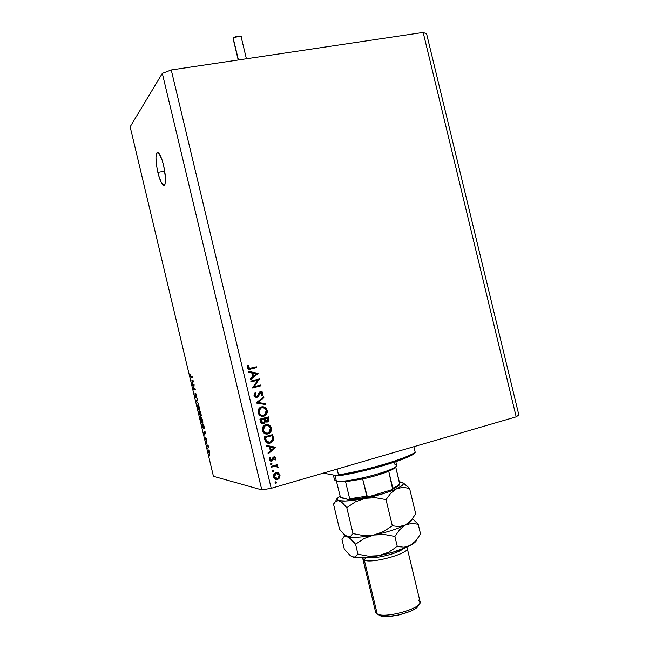 <?xml version="1.0" encoding="UTF-8"?>
<svg xmlns="http://www.w3.org/2000/svg" width="649" height="649" viewBox="0 0 649 649"><rect width="100%" height="100%" fill="white"/><g stroke="black" fill="none" stroke-linecap="round" stroke-linejoin="round"><path stroke-width="0.97" d="M157.845 172.391C155.298 159.962 155.338 153.359 157.967 152.572C159.865 153.732 161.755 158.032 163.637 165.487L165.511 178.004L165.041 184.129L163.889 185.387L161.358 182.653L158.64 175.417L156.612 166.063L155.947 157.626L156.863 152.913L157.496 152.499L159.102 153.578L161.925 159.516L163.637 165.487C166.176 178.037 166.144 184.649 163.524 185.314C161.601 184.113 159.711 179.805 157.845 172.391L164.765 171.133L157.845 172.391M276.312 482.126L276.141 483.197L275.119 483.059L275.265 481.98L276.296 482.11M271.209 488.316L516.19 416.845L423.164 32.45L171.247 69.97L271.209 488.316L261.782 489.881L162.315 73.386L130.149 126.806L213.432 476.301L261.782 489.881L213.432 476.301L130.149 126.806L162.315 73.386L261.782 489.881L271.209 488.316L171.247 69.97L162.315 73.386L171.247 69.97L423.164 32.45L516.19 416.845L271.209 488.316M257.734 380.217L251.001 381.928L250.814 381.133L259.381 378.951L254.083 386.699L260.817 384.971L261.012 385.766L252.445 387.964L257.734 380.217L252.445 387.964L261.012 385.766L260.817 384.971L254.083 386.699L259.381 378.951L250.814 381.133L251.001 381.928L257.734 380.217M256.947 397.439L255.098 397.099L254.083 395.744L254.165 393.732L255.244 392.321L255.86 392.961L254.895 395.282L256.387 396.685L257.531 396.101L259.851 391.874L261.336 391.517L262.423 392.11L263.088 393.975L262.147 395.963L261.45 395.379L262.058 393.132L260.736 392.345L258.383 396.328L256.947 397.439L260.298 392.564L262.131 393.367L261.45 395.379L262.147 395.963L263.023 393.229L260.509 391.558L259.803 391.907L256.769 396.644L254.895 395.282L255.86 392.961L255.244 392.321L254.019 395.509L256.947 397.439M256.039 403.005L263.672 396.896L263.875 397.748L257.84 402.469L265.287 403.654L265.49 404.505L256.039 403.005L265.49 404.505L265.287 403.654L257.84 402.469L263.875 397.748L263.672 396.896L256.039 403.005M258.14 412.756L258.635 409.105L261.044 407.028L263.283 406.777L264.995 407.369L266.982 409.852L267.234 412.188L266.634 413.989L264.192 416.074L261.945 416.342L260.241 415.717L258.14 412.756C259.081 415.538 260.947 416.69 263.754 416.212L265.108 415.62C266.893 414.297 267.558 412.521 267.112 410.298C266.155 407.548 264.281 406.42 261.482 406.891L260.054 407.531C258.351 408.862 257.718 410.606 258.14 412.756M262.391 430.538L262.886 426.88L265.725 424.649L269.238 425.103L271.29 427.796L270.868 431.723L267.996 433.97L264.492 433.491L262.391 430.538C263.324 433.313 265.198 434.457 267.996 433.97L269.132 433.508C271.071 432.193 271.809 430.368 271.347 428.024C270.39 425.282 268.516 424.154 265.725 424.649L264.508 425.16C262.658 426.482 261.953 428.275 262.391 430.538M266.171 445.401L275.736 447.356L268.191 453.838L267.98 452.97L270.406 450.893L269.44 446.861L266.382 446.269L266.171 445.401L266.382 446.269L269.44 446.861L270.406 450.893L267.98 452.97L268.191 453.838L275.711 447.242L274.989 447.145L275.736 447.356L275.022 447.258L268.053 453.245L274.989 447.145L275.711 447.242L266.171 445.401M276.003 472.683L278.429 472.943L279.954 474.776L279.792 477.567L277.918 479.311L275.095 479.092L273.7 477.307L273.959 474.322L275.647 472.813C273.951 473.681 273.278 475.068 273.602 476.974C274.267 478.978 275.598 479.789 277.618 479.408L279.614 477.883L280.043 475.117L277.707 472.788L280.043 475.117L279.321 474.963L278.883 477.713L279.614 477.883L278.883 477.713L276.896 479.246L277.618 479.408L275.663 479.36L278.023 478.678L279.394 476.382L279.094 474.289L277.707 472.788L278.429 472.943L276.003 472.683M272.239 471.271L272.775 470.322L273.659 470.858L273.132 471.807L272.239 471.271L273.221 471.766L273.659 470.858L272.775 470.322L272.239 471.271M271.379 467.183L271.193 466.388L277.423 464.611L277.61 465.414L276.693 465.674L278.121 467.345L277.285 467.467L276.855 466.42L275.647 466.12L271.379 467.183L275.647 466.12L278.048 467.718L278.096 466.964L276.693 465.674L277.61 465.414L277.423 464.611L271.193 466.388L271.379 467.183M270.519 464.076L271.055 463.135L271.899 463.532L271.412 464.619L270.519 464.076L271.525 464.579L271.947 463.678L271.055 463.135L270.519 464.076M273.935 456.847L275.857 457.707L275.476 459.938L274.811 459.549L275.144 458.08L274.324 457.61L272.223 460.895L271.006 461.179L269.781 460.417L269.408 459.176L269.879 457.626L270.584 457.991L270.406 459.865L271.517 460.328L272.937 457.561L273.935 456.847L273.051 457.415L271.671 460.271L270.235 459.468L270.584 457.991L269.879 457.626L269.481 459.719L272.012 461.017L274.154 457.634L275.2 458.243L274.811 459.549L275.476 459.938L275.963 458.024L275.241 457.91L274.892 459.597L275.241 457.91L275.963 458.024L273.935 456.847M270.065 443.105L267.445 443.105L265.944 442.18L264.159 436.964L272.694 434.619L273.44 439.657L272.88 441.133L271.306 442.602L270.065 443.105L271.177 442.675L273.489 439.308L272.694 434.619L264.159 436.964L264.816 439.722C265.53 442.561 267.283 443.697 270.065 443.105L269.359 443.024L270.065 443.105M260.484 421.582L259.908 419.181L268.451 416.893L269.027 420.171L267.899 421.826L266.325 422.028L265.368 421.469L264.597 423.221L263.072 423.854L261.579 423.391L260.484 421.582C260.93 423.262 261.961 423.984 263.591 423.765L265.368 421.469L268.005 421.761L268.864 418.621L268.451 416.893L259.908 419.181L260.484 421.582M248.478 371.342L258.075 373.5L250.49 379.77L250.279 378.902L252.721 376.891L251.755 372.867L248.681 372.21L248.478 371.342L248.681 372.21L251.755 372.867L252.721 376.891L250.279 378.902L250.49 379.77L258.051 373.386L250.392 379.365L258.051 373.386L248.478 371.342M248.267 367.561L249.33 368.462L256.477 366.807L256.663 367.602L248.77 369.273L247.374 367.732L247.861 365.346L248.632 365.647L248.267 367.561L248.632 365.647L247.861 365.346L247.374 367.732C248.056 369.281 249.224 369.719 250.879 369.046L256.663 367.602L256.477 366.807L250.782 368.234L248.267 367.561M193.978 385.53L192.729 385.644L192.542 384.865L194.108 384.727L193.808 388.816L195.065 388.727L195.252 389.505L193.678 389.611L193.978 385.53L193.678 389.611L195.252 389.505L195.065 388.727L193.808 388.816L194.108 384.727L192.542 384.865L192.729 385.644L193.978 385.53M196.144 398.121L195.016 395.29L195.065 393.27L195.852 397.285L195.69 393.464L196.72 395.582L196.793 397.902L195.852 394.341L196.144 398.121L195.844 394.454L196.793 397.902L196.72 395.582L195.763 393.424L195.925 397.342L195.065 393.27L195.13 395.793L196.144 398.121M198.74 404.165L196.396 401.025L197.45 398.746L197.645 399.549L196.663 401.382L198.74 404.165L196.663 401.382L197.645 399.549L197.45 398.746L196.396 401.025L198.74 404.165M197.961 407.677L197.807 404.895L198.772 405.374L199.819 410.338L198.943 410.241L197.961 407.677L199.486 410.655C199.965 410.712 200.006 409.73 199.608 407.694L198.05 404.725L197.685 405.479L198.683 405.219L197.685 405.479L197.961 407.677M200.914 420.081L200.768 417.323L201.75 417.851L202.756 422.897L201.904 422.661L200.914 420.081L202.456 423.099C202.934 423.18 202.983 422.215 202.585 420.187L201.02 417.169L200.646 417.891L201.62 417.64L200.646 417.891L200.914 420.081M204.029 431.041L205.579 432.859L204.508 435.057L204.029 431.041L204.508 435.057L205.579 432.859L204.029 431.041M209.716 455.955L209.294 455.136L209.716 455.955M209.659 454.186L208.58 452.231L208.54 450.008L209.651 451.72L209.757 454.186L209.781 452.215L208.71 450.025L208.516 451.98L209.659 454.186M208.004 448.775L207.583 447.956L208.004 448.775M207.672 445.831L206.861 444.954L208.069 445.141L208.605 447.575L207.672 445.831L208.605 447.575L208.069 445.141L206.861 444.954L207.047 445.725L208.142 445.433L207.047 445.725L207.672 445.831M206.755 443.535L206.333 442.723L206.755 443.535M206.423 441.612L205.538 437.921L206.106 440.744L206.009 438.116L206.836 439.86L206.909 441.588L206.244 438.919L206.423 441.612L206.285 438.87L206.909 441.588L206.836 439.86L206.074 438.083L206.204 440.825L205.538 437.921L206.423 441.612M203.9 429.127L202.853 427.78L201.871 424.008L203.502 424.13L204.321 427.91L203.9 429.127L204.265 427.448L203.502 424.13L201.871 424.008L203.9 429.127M200.476 416.179L198.918 411.604L200.525 411.644L201.328 415.693L200.622 415.165L200.476 416.179L200.622 415.165L201.166 416.017L200.525 411.644L198.918 411.604L200.476 416.179M191.836 379.884L193.329 381.45L192.339 383.997L191.836 379.884L192.339 383.997L193.329 381.45L191.836 379.884M190.417 376.022L190.514 374.343L190.83 376.688L192.201 376.728L192.388 377.515L190.92 377.402L190.417 376.022L191.179 377.629L192.388 377.515L192.201 376.728L190.903 376.793L190.514 374.343L190.417 376.022M426.604 33.845L518.851 414.987L516.19 416.845L518.851 414.987L426.604 33.845L423.164 32.45L426.604 33.845M208.832 450.787L209.757 452.118L209.416 453.4L208.694 452.029L209.254 450.666L208.597 450.982L209.603 453.391L208.832 450.787M204.987 434.076L204.313 434.254L204.987 434.076M205.271 433.491L204.646 433.654L205.271 433.491M204.281 431.317L205.295 431.974L205.084 432.851L205.546 432.721L204.776 433.427L205.384 433.264L204.776 433.427L204.281 431.317L204.776 433.427L205.319 432.461L204.281 431.317M202.245 424.803L203.672 424.852L204.224 427.229L203.713 428.348L202.245 424.803L203.575 424.446L202.245 424.803L202.975 427.521L203.875 428.324L203.494 424.9L202.245 424.803M201.198 417.94L202.569 420.138L202.861 421.939L202.18 422.304L201.101 420.09L201.198 417.94L201.725 417.802L200.906 418.418L201.401 421.079L202.358 422.312L202.326 419.911L201.198 417.94M200.995 415.222L200.525 412.415L200.038 412.407L200.695 412.375L200.955 415.238L200.038 412.407L200.671 412.245L200.038 412.407L200.192 413.835L201.304 415.141M200.322 415.401L199.851 412.399L199.292 412.383L200.655 412.188L199.851 412.399L200.29 415.401L199.292 412.383L200.622 412.034L199.292 412.383L199.973 415.003L200.646 415.311M198.237 405.495L199.592 407.653L199.884 409.478L199.202 409.86L198.148 407.677L198.237 405.495L198.772 405.357L197.945 405.99L198.44 408.667L199.397 409.86L199.389 407.572L198.237 405.495M196.947 400.879L196.396 401.025L196.947 400.879M195.187 389.23L193.678 389.611L195.187 389.23M192.704 383.048L192.145 383.194L192.704 383.048M192.972 382.358L192.453 382.488L192.972 382.358M192.072 380.119L193.126 380.663L192.858 381.547L193.321 381.434L192.575 382.22L193.078 382.091L192.575 382.22L192.072 380.119L192.493 380.014L192.072 380.119L192.575 382.22L193.078 381.085L192.072 380.119M192.364 377.385L191.333 377.645L192.364 377.385M276.417 482.377L275.525 481.842L274.998 482.791L275.882 483.327L276.417 482.377L275.695 482.207L276.417 482.377M275.509 481.85L275.184 483.14L275.509 481.85M275.2 483.164L275.882 483.327L275.2 483.164M277.188 472.561L277.707 472.788L277.188 472.561M275.711 478.524L273.724 476.837M276.945 473.364L275.184 473.429L273.651 476.593L274.373 476.755L276.19 473.486L279.281 475.336L277.658 478.532L273.651 476.585M273.602 476.342L273.91 474.573L275.233 473.413M275.72 473.275L276.466 473.243M273.651 476.593L275.833 478.54M272.734 470.338L273.659 470.858L272.945 470.712L272.45 471.645L272.734 470.338M272.483 471.669L273.132 471.807L272.483 471.669M276.774 464.798L277.61 465.414L275.971 465.536L278.096 466.964L277.374 466.826L277.35 467.491L277.18 466.355L275.971 465.536L276.888 465.276L276.774 464.798M275.849 466.128L271.306 466.866L274.795 465.99M274.925 465.982L275.436 466.014M271.006 463.151L271.947 463.678L271.233 463.54L270.747 464.465L271.022 463.167M270.795 464.497L271.412 464.619L270.795 464.497M274.146 457.642L273.44 457.521L274.154 457.634M273.61 457.488L274.138 457.634L272.929 457.894L273.643 458.016L272.929 457.894L272.515 459.005L273.229 459.127L272.515 459.005L271.923 460.417L272.629 460.539L270.584 461.066M269.497 459.151L269.757 457.813L270.584 457.991L269.879 457.87L269.53 459.338L270.763 460.214M274.324 456.774L275.241 457.91L274.486 456.864M270.025 460.068L269.595 459.549M270.665 461.058L271.923 460.417L272.612 458.648M272.677 458.429L272.937 457.894M273.034 457.772L273.44 457.521M266.187 445.449L274.989 447.145L266.187 445.449M270.471 450.122L269.716 446.958L270.471 450.122L271.185 450.228L270.471 450.122M274.065 447.753L271.185 450.228L270.422 447.056L269.716 446.958L274.065 447.753L270.422 447.056L271.185 450.228L274.065 447.753M272.653 439.917L272.045 434.798L272.41 436.339L273.124 436.412L272.41 436.339L272.775 439.235L273.489 439.308L272.775 439.235L270.471 442.594L268.491 443.194M268.929 443.121L271.16 442.147L272.458 440.493M267.607 442.334L265.741 441.158M264.776 438.464L265.473 438.537L265.222 437.523L264.532 437.45L271.298 435.593L264.532 437.45L265.595 440.939L266.293 441.02L264.532 437.45L272.012 435.657L272.572 439.073L270.755 441.961L269.879 442.31L265.595 440.939L264.938 439.097M272.012 435.657L265.222 437.523L266.966 441.815L269.376 442.415L271.761 441.166L272.572 439.073L272.012 435.657M265.595 440.939L268.102 442.383M268.191 424.876L266.869 424.478L271.347 428.024L270.641 427.975C271.095 430.311 270.365 432.137 268.435 433.443L266.009 434.076L268.954 433.094L270.682 430.336L270.341 427.091L268.532 425.054M265.628 433.208L263.656 432.202L262.569 430.206C263.096 432.096 264.297 433.11 266.171 433.248M262.496 429.841L263.372 426.588M263.9 426.06L265.222 425.395L264.265 425.801L262.569 430.214L263.259 430.271L262.569 430.214M265.587 425.314L266.333 425.265M266.698 425.298L265.222 425.395M270.487 428.299L268.686 432.81L267.81 433.167C265.514 433.548 263.997 432.583 263.259 430.271L264.962 425.849L265.92 425.444C268.199 425.071 269.724 426.028 270.487 428.299L268.524 425.72L265.563 425.557L263.38 427.837L263.364 430.644L265.311 432.956L267.988 433.118L270.114 431.317L270.487 428.299M267.615 421.493L268.321 420.138L267.802 417.064L268.167 418.589L268.864 418.621L268.167 418.589L267.299 421.728L266.731 421.972L267.429 422.004L266.358 422.037L268.005 421.761M264.67 421.436L265.368 421.469L264.67 421.436L262.902 423.724L263.591 423.765L262.48 423.805L264.167 422.897L264.67 421.436M262.626 422.945L260.565 420.844L260.29 419.708L264.159 418.889L264.581 421.104L263.794 422.799L260.565 420.844L261.247 420.876L260.979 419.741L260.29 419.708L260.565 420.844M261.896 422.897L260.671 421.258M265.376 420.966L264.946 420.495M264.833 420.284L264.573 419.562M264.468 419.157L265.165 419.189L265.035 418.654L264.338 418.621L264.468 419.157L264.338 418.621L267.769 417.924L268.029 419.003L267.218 421.217L264.468 419.157L266.455 421.193M265.035 418.654L267.769 417.924L264.338 418.621L265.035 418.654L266.074 420.998L267.891 420.771L267.769 417.924L265.035 418.654M260.979 419.741L264.159 418.889L260.29 419.708L260.979 419.741L262.253 422.775L264.159 422.475L264.581 421.104L264.159 418.889L260.979 419.741M262.35 406.745C264.443 407.02 265.798 408.197 266.414 410.29L267.112 410.298L266.414 410.29C266.861 412.504 266.195 414.273 264.419 415.603L262.026 416.35L264.338 415.652L265.936 413.965L266.414 410.29L265.035 407.913L262.594 406.777M261.393 415.482L259.422 414.468L258.326 412.472C258.902 414.451 260.168 415.465 262.139 415.514M258.253 412.107L259.129 408.862M259.657 408.343L260.987 407.686L259.868 408.189L258.326 412.48L259.008 412.488L258.326 412.48M261.352 407.604L262.099 407.556M266.244 410.574L264.63 414.954L263.567 415.417C261.263 415.782 259.746 414.808 259.008 412.488L260.557 408.189L261.677 407.686C263.956 407.337 265.482 408.294 266.244 410.574L264.541 408.132L261.677 407.686L259.389 409.511L259.056 412.683L260.687 414.971L263.567 415.417L265.871 413.575L266.244 410.574M262.31 407.572L260.987 407.686M263.088 397.35L263.875 397.748L257.166 402.477L265.287 403.654L264.597 403.662L264.768 404.392L264.597 403.662L257.166 402.477L263.088 397.35M255.187 392.994L255.86 392.961L255.187 392.986L254.23 395.306L254.895 395.282L254.23 395.306L256.087 396.661L255.365 396.644M260.598 391.542L262.342 393.253L263.023 393.229L262.342 393.253L262.042 395.16M260.492 392.361L259.089 393.245L259.77 393.221L259.089 393.245L258.529 394.657L259.202 394.633L258.529 394.657L256.704 397.293M257.085 397.042L257.904 396.02M258.164 395.525L258.797 393.943M258.943 393.594L259.3 392.921M262.245 394.73L262.204 392.848L260.655 391.55M254.968 396.45L254.197 394.641M254.335 394.17L254.968 393.221M258.724 379.121L259.422 379.121L258.74 379.178L253.418 386.739L254.083 386.699L253.418 386.739L258.724 379.121M260.168 385.141L260.33 385.814L261.012 385.766L252.42 387.842L260.33 385.814L260.168 385.141M257.061 380.273L250.976 381.823L257.061 380.273M248.526 371.577L257.377 373.459L248.526 371.577M252.834 376.315L252.072 373.151L252.834 376.315L253.499 376.25L252.834 376.315M256.396 373.856L253.499 376.25L252.737 373.078L252.072 373.151L256.396 373.856L252.737 373.078L253.499 376.25L256.396 373.856M255.82 366.969L255.99 367.683L256.663 367.602L249.378 369.322L255.99 367.683L255.82 366.969M249.102 368.527L247.675 367.829L247.707 365.638L248.632 365.647L247.975 365.744L247.602 367.034L248.259 366.945L247.602 367.034L247.618 367.642L249.451 368.47M274.373 476.755L275.501 478.378L277.658 478.532L279.119 477.096L279.208 475.084L277.902 473.616L275.955 473.567L274.632 474.727L274.373 476.755M415.214 452.304L413.867 446.699L415.214 452.304C405.601 458.884 367.026 470.33 338.494 474.841C367.026 470.33 405.601 458.884 415.214 452.304L414.808 453.367L410.006 456.02L398.851 460.603L378.335 467.053L360.803 471.474L338.202 475.904L323.307 473.121L338.202 475.904C366.58 471.555 405.82 459.898 414.808 453.367L415.214 452.304M337.115 469.089L338.494 474.841L338.202 475.904L338.494 474.841L337.115 469.089M335.922 480.836L334.527 479.944M393.797 462.356L394.154 463.832L396.612 465.033C399.476 469.616 346.112 483.74 336.32 480.925L334.973 475.295L336.32 480.925C346.185 483.756 399.881 469.487 396.604 464.976L395.809 461.674M333.343 474.995L334.511 479.887L336.628 481.436M399.232 484.543L399.719 483.61C399.224 484.835 396.928 486.369 392.815 488.202L388.727 471.215C392.856 469.454 395.184 468.01 395.695 466.882C395.184 468.01 392.856 469.454 388.727 471.215L392.58 488.957L390.609 490.092L369.549 496.501L368.056 496.745L366.758 496.12L349.681 498.773L345.593 481.753L337.642 481.736L345.593 481.753L362.645 478.978C373.11 476.65 381.807 474.062 388.727 471.215L377.02 475.287L366.304 478.143L345.593 481.753L349.681 498.773L349.276 499.698L341.26 497.799L340.384 497.118L336.474 481.355L340.384 497.118L349.008 499.681M399.703 484.203L395.695 466.882L399.719 483.61C399.224 484.835 396.928 486.369 392.815 488.202M390.609 490.092L369.468 496.526L367.31 496.639L362.645 478.978L366.758 496.12L349.681 498.773M398.445 485.639L391.769 489.606M363.813 497.718L349.438 499.657C354.727 499.349 361.128 498.367 368.648 496.704M379.341 615.203L377.231 613.97L364.324 560.16L365.695 557.564L364.324 560.16L362.84 558.862L363.042 557.742L362.815 558.391L364.324 560.16L377.231 613.97L375.657 612.307M362.84 558.862L375.657 612.315L377.231 613.97C385.206 618.959 423.075 608.016 420.065 601.655L407.215 548.202C409.925 553.321 371.999 563.932 364.324 560.16C372.429 564.095 412.058 552.542 407.02 547.78L406.363 547.383M334.551 502.456L333.521 504.119L339.524 529.195L333.521 504.119L335.768 501.223L338.786 500.639L340.62 501.458L346.793 507.64L355.311 501.888L365.062 498.302L375.503 497.71L386.025 499.592L390.925 493.029L396.709 488.673L403.07 487.318L409.592 488.437L402.94 482.734M399.297 481.858L403.313 483.205C403.816 484.519 401.617 486.344 396.709 488.673C388.573 492.331 378.026 495.544 365.062 498.302C352.293 500.841 343.532 501.62 338.786 500.639L342.575 502.967L346.793 507.64L353.024 533.608L346.793 507.64L355.311 501.888L365.062 498.302L375.503 497.71L386.025 499.592L392.312 525.747L386.025 499.592L390.925 493.029L396.709 488.673L403.07 487.318L409.592 488.437L415.701 513.854L409.592 488.437L404.927 484.032M411.969 519.362L411.969 519.362C411.855 520.896 409.673 522.769 405.438 524.984L411.077 520.425L415.701 513.854L411.077 520.425L405.438 524.984L399.046 526.623L392.312 525.747L383.689 531.49L373.873 535.019L363.448 535.547L353.024 533.608L350.565 536.301L347.41 536.577L343.605 533.965L339.524 529.195L343.605 533.965L347.41 536.577C352.253 537.972 361.071 537.453 373.873 535.019L363.448 535.547L353.024 533.608L350.565 536.301L349.089 536.796L346.274 536.058L351.271 539.246L355.571 544.227L364.097 538.532L373.873 535.019C386.861 532.326 397.383 528.976 405.438 524.984L399.046 526.623L392.312 525.747L383.689 531.49L373.873 535.019L384.338 534.492L394.876 536.439L399.719 529.616L405.438 524.984C409.641 522.786 411.823 520.928 411.969 519.403M400.668 481.915L402.12 482.288L403.394 483.497L401.041 486.312L393.797 489.938L382.715 493.824L360.682 499.154L345.657 501.02L338.786 500.639L336.799 499.17L339.954 495.885L336.839 498.83L337.569 500.176L338.786 500.639L335.768 501.223M345.739 536.358L349.276 537.567L355.571 544.227L357.956 554.205L355.457 556.72L353.956 557.126L351.304 556.347L352.253 556.81C357.161 558.44 366.02 558.059 378.838 555.69L370.198 557.093L359.27 557.807L354.078 557.329L350.379 555.739L344.286 549.078L341.982 539.449L344.303 536.853L347.41 536.577C352.253 537.972 361.071 537.453 373.873 535.019L384.338 534.492L394.876 536.439L399.719 529.616L405.438 524.984L411.742 523.37L418.199 524.246L412.448 518.754L418.199 524.246L420.552 534.005L415.952 540.714L413.299 543.383L407.483 546.872L392.231 552.437L378.838 555.69L373.654 556.298L368.397 556.177L357.956 554.205L355.457 556.72L353.956 557.126L350.379 555.739L344.286 549.078L341.982 539.449L344.303 536.853L345.739 536.358M415.895 541.388L410.355 545.428L415.952 540.714L420.552 534.005L418.199 524.246L411.742 523.37L405.438 524.984C397.383 528.976 386.861 532.326 373.873 535.019L364.097 538.532L355.571 544.227L357.956 554.205L368.397 556.177L378.838 555.69C391.834 553.029 402.339 549.606 410.355 545.428C414.313 543.245 416.455 541.347 416.772 539.725M400.652 547.107L397.293 546.482L388.654 552.194L378.838 555.69L388.654 552.194L397.293 546.482L394.876 536.439L397.293 546.482L403.994 547.221L400.652 547.107M407.248 546.685L403.994 547.221L410.355 545.428L407.248 546.685M366.669 557.483C373.483 559.511 398.032 553.621 403.175 548.73C398.032 553.621 373.483 559.511 366.669 557.483M406.525 547.31L407.215 548.202M418.151 605.817L415.344 608.6L409.884 611.488L398.616 615.033L387.275 616.542L379.835 615.495C386.504 619.69 417.98 611.285 418.362 605.241M418.143 599.846L420.057 602.572C419.676 609.241 384.581 618.611 377.231 613.97L379.835 615.495M233.429 37.942L233.267 38.502C236.025 36.758 238.637 36.214 241.12 36.888M240.438 36.571C238.581 35.817 236.333 36.239 233.705 37.82L237.209 36.32L240.406 36.482M246.401 58.775L241.177 37.009C238.946 36.157 236.309 36.66 233.267 38.502L238.41 59.968L233.153 38.883L233.372 38.007M233.267 38.502L233.299 38.113C233.81 36.425 242.588 35.289 241.177 37.001M392.783 488.608L390.966 489.971L391.988 489.468M349.722 499.13L349.503 499.616M164.465 185.135L163.524 185.314M207.729 445.839L208.207 445.709M201.304 417.964L201.75 417.842M198.351 405.52L198.789 405.406M191.179 377.629L192.347 377.337M275.93 483.31L275.208 483.132M277.926 479.303L277.204 479.14M275.906 473.583L275.184 473.429M273.221 471.766L272.515 471.62M271.525 464.579L270.82 464.441M274.024 457.691L273.31 457.569M272.012 461.017L271.306 460.887M271.177 442.675L270.471 442.594M269.132 433.508L268.435 433.443M264.962 425.849L264.265 425.801M264.24 423.489L263.551 423.448M265.108 415.62L264.419 415.603M260.557 408.189L259.868 408.189M260.298 392.564L259.616 392.596M257.669 397.091L256.988 397.107M391.672 489.654C403.921 483.059 397.456 485.298 399.37 484.519M349.405 499.673C354.735 499.365 361.168 498.367 368.729 496.696M362.815 558.391L363.229 557.734M403.313 483.205L405.803 484.73M336.799 499.17L335.314 501.604M344.935 535.133L343.499 537.461M412.334 518.9L413.746 519.768M238.215 60L233.153 38.883"/></g></svg>
